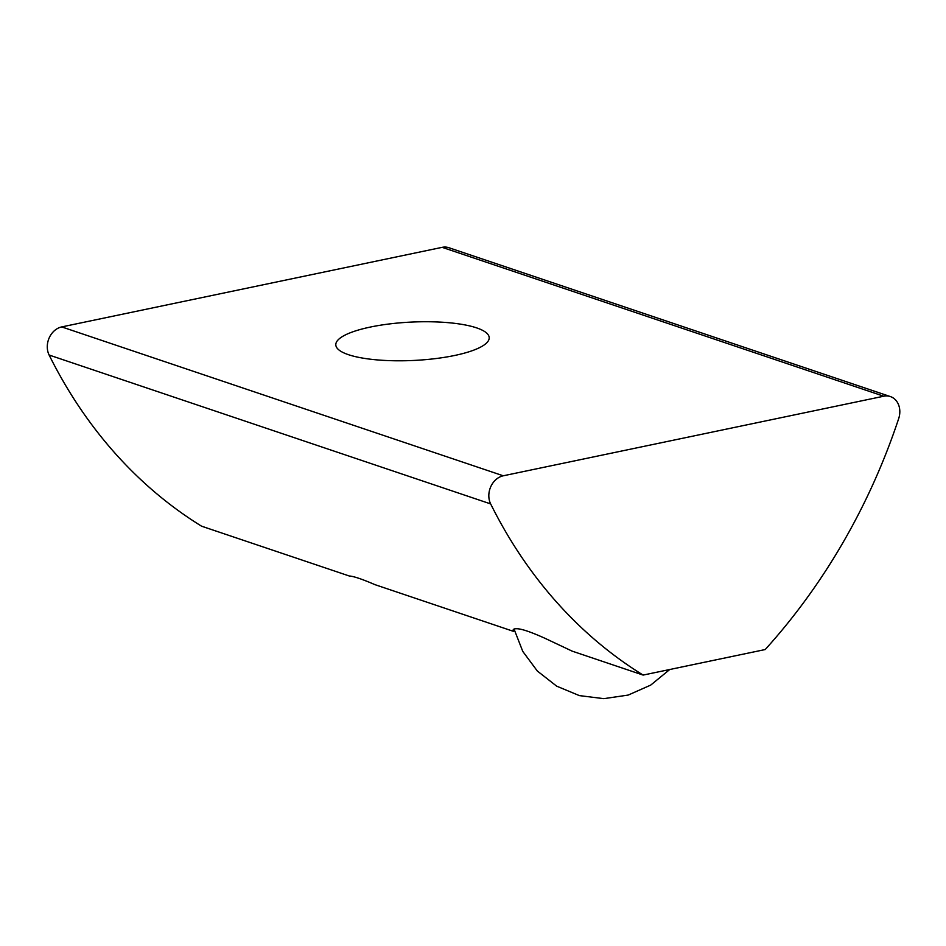 <?xml version="1.0" encoding="UTF-8"?>
<svg xmlns="http://www.w3.org/2000/svg" width="946" height="946" viewBox="0 0 946 946"><rect width="100%" height="100%" fill="white"/><g stroke="black" fill="none" stroke-linecap="round" stroke-linejoin="round"><path stroke-width="1.42" d="M61.727 326.914L503.26 475.791A18.281 14.9 108.6 0 0 488.846 496.662A18.281 14.9 108.6 0 0 490.655 503.911A548.444 447.056 108.6 0 0 643.126 675.077L765.196 649.547A548.444 447.056 108.6 0 0 898.7 418.558A18.281 14.9 -71.4 0 0 890.387 396.575L448.842 247.698A18.281 14.9 108.6 0 0 442.172 247.344L61.727 326.914A18.281 14.9 108.6 0 0 47.3 347.785A18.281 14.9 108.6 0 0 49.121 355.034A548.444 447.056 108.6 0 0 201.593 526.201L349.299 575.996C353.638 576.256 362.2 579.141 374.994 584.663L513.347 631.313L513.122 630.296M454.659 355.471A76.78 19.216 177.3 0 1 376.508 359.847A76.78 19.216 177.3 0 1 335.806 344.888A76.78 19.216 177.3 0 1 370.359 327.056A76.78 19.216 177.3 0 1 448.51 322.692A76.78 19.216 177.3 0 1 489.2 337.651A76.78 19.216 177.3 0 1 454.659 355.471M503.26 475.791L883.718 396.22A18.281 14.9 -71.4 0 1 890.387 396.575M643.126 675.077L572.212 651.155L545.215 638.408C530.789 631.881 521.222 628.664 516.528 628.735C513.631 628.7 512.578 629.563 513.347 631.313A90.674 22.692 -2.7 0 1 514.104 629.291M49.121 355.034L490.655 503.911M883.718 396.22L442.172 247.344M514.045 629.055L522.771 651.404L537.316 671.01L556.65 686.146L579.366 695.606L603.808 698.656L628.179 695.073L650.706 685.105L669.744 669.508"/></g></svg>
